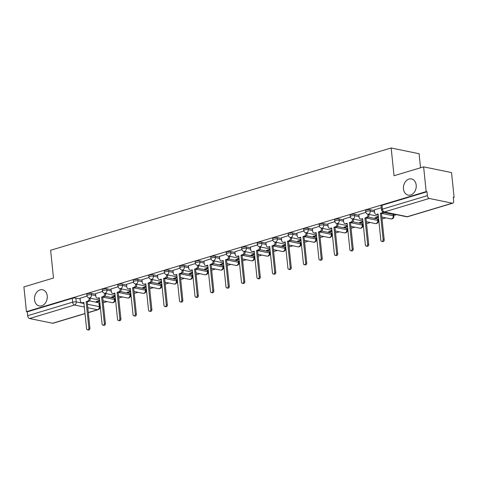 <?xml version="1.0" encoding="UTF-8"?>
<svg xmlns="http://www.w3.org/2000/svg" width="478" height="478" viewBox="0 0 478 478"><rect width="100%" height="100%" fill="white"/><g stroke="black" fill="none" stroke-linecap="round" stroke-linejoin="round"><path stroke-width="0.72" d="M47.25 295.936A8.257 6.316 101.6 0 1 39.238 305.932A8.257 6.316 101.6 0 1 34.541 299.748A8.257 6.316 101.6 0 1 42.554 289.752A8.257 6.316 101.6 0 1 47.25 295.936M416.189 185.117A8.257 6.316 101.6 0 1 408.17 195.114A8.257 6.316 101.6 0 1 403.48 188.935A8.257 6.316 101.6 0 1 411.492 178.933A8.257 6.316 101.6 0 1 416.189 185.117M95.612 294.293L91.352 293.414A2.581 0.633 174.1 0 0 87.737 293.677A2.581 0.633 174.1 0 0 86.799 294.275L86.936 295.649A2.581 0.633 -5.9 0 1 87.88 295.046A2.581 0.633 -5.9 0 1 91.489 294.783L95.755 295.661M111.099 289.638L106.839 288.766A2.581 0.633 174.1 0 0 103.224 289.023A2.581 0.633 174.1 0 0 102.286 289.626L102.429 290.994A2.581 0.633 -5.9 0 1 103.368 290.397A2.581 0.633 -5.9 0 1 106.982 290.134L111.243 291.006M126.586 284.984L122.326 284.111A2.581 0.633 174.1 0 0 118.711 284.374A2.581 0.633 174.1 0 0 117.773 284.972L117.917 286.34A2.581 0.633 -5.9 0 1 118.855 285.742A2.581 0.633 -5.9 0 1 122.47 285.48L126.73 286.352M142.08 280.335L137.813 279.457A2.581 0.633 174.1 0 0 134.198 279.72A2.581 0.633 174.1 0 0 133.26 280.323L133.404 281.691A2.581 0.633 -5.9 0 1 134.342 281.088A2.581 0.633 -5.9 0 1 137.957 280.825L142.217 281.703M157.567 275.681L153.301 274.808A2.581 0.633 174.1 0 0 149.692 275.071A2.581 0.633 174.1 0 0 148.748 275.669L148.891 277.037A2.581 0.633 -5.9 0 1 149.829 276.439A2.581 0.633 -5.9 0 1 153.444 276.176L157.704 277.049M173.054 271.032L168.794 270.154A2.581 0.633 174.1 0 0 165.179 270.417A2.581 0.633 174.1 0 0 164.241 271.014L164.378 272.382A2.581 0.633 -5.9 0 1 165.316 271.785A2.581 0.633 -5.9 0 1 168.931 271.522L173.197 272.4M188.541 266.377L184.281 265.505A2.581 0.633 174.1 0 0 180.666 265.762A2.581 0.633 174.1 0 0 179.728 266.365L179.865 267.734A2.581 0.633 -5.9 0 1 180.809 267.136A2.581 0.633 -5.9 0 1 184.418 266.873L188.685 267.746M204.028 261.723L199.768 260.851A2.581 0.633 174.1 0 0 196.153 261.113A2.581 0.633 174.1 0 0 195.215 261.711L195.359 263.079A2.581 0.633 -5.9 0 1 196.297 262.482A2.581 0.633 -5.9 0 1 199.912 262.219L204.172 263.091M219.516 257.074L215.255 256.196A2.581 0.633 174.1 0 0 211.64 256.459A2.581 0.633 174.1 0 0 210.702 257.062L210.846 258.431A2.581 0.633 -5.9 0 1 211.784 257.827A2.581 0.633 -5.9 0 1 215.399 257.564L219.659 258.443M235.003 252.42L230.743 251.548A2.581 0.633 174.1 0 0 227.128 251.81A2.581 0.633 174.1 0 0 226.19 252.408L226.333 253.776A2.581 0.633 -5.9 0 1 227.271 253.179A2.581 0.633 -5.9 0 1 230.886 252.916L235.146 253.788M250.496 247.771L246.23 246.893A2.581 0.633 174.1 0 0 242.621 247.156A2.581 0.633 174.1 0 0 241.677 247.753L241.82 249.122A2.581 0.633 -5.9 0 1 242.758 248.524A2.581 0.633 -5.9 0 1 246.373 248.261L250.633 249.14M265.983 243.117L261.723 242.244A2.581 0.633 174.1 0 0 258.108 242.501A2.581 0.633 174.1 0 0 257.17 243.105L257.307 244.473A2.581 0.633 -5.9 0 1 258.245 243.876A2.581 0.633 -5.9 0 1 261.86 243.613L266.121 244.485M281.47 238.462L277.21 237.59A2.581 0.633 174.1 0 0 273.595 237.853A2.581 0.633 174.1 0 0 272.657 238.45L272.795 239.819A2.581 0.633 -5.9 0 1 273.739 239.221A2.581 0.633 -5.9 0 1 277.348 238.958L281.614 239.831M296.958 233.814L292.697 232.935A2.581 0.633 174.1 0 0 289.082 233.198A2.581 0.633 174.1 0 0 288.144 233.802L288.288 235.17A2.581 0.633 -5.9 0 1 289.226 234.567A2.581 0.633 -5.9 0 1 292.841 234.304L297.101 235.182M312.445 229.159L308.185 228.287A2.581 0.633 174.1 0 0 304.57 228.55A2.581 0.633 174.1 0 0 303.632 229.147L303.775 230.516A2.581 0.633 -5.9 0 1 304.713 229.918A2.581 0.633 -5.9 0 1 308.328 229.655L312.588 230.527M327.932 224.511L323.672 223.632A2.581 0.633 174.1 0 0 320.057 223.895A2.581 0.633 174.1 0 0 319.119 224.493L319.262 225.861A2.581 0.633 -5.9 0 1 320.2 225.263A2.581 0.633 -5.9 0 1 323.815 225.001L328.075 225.879M343.425 219.856L339.159 218.984A2.581 0.633 174.1 0 0 335.544 219.241A2.581 0.633 174.1 0 0 334.606 219.844L334.749 221.212A2.581 0.633 -5.9 0 1 335.687 220.615A2.581 0.633 -5.9 0 1 339.302 220.352L343.562 221.224M358.912 215.202L354.646 214.329A2.581 0.633 174.1 0 0 351.037 214.592A2.581 0.633 174.1 0 0 350.099 215.19L350.237 216.558A2.581 0.633 -5.9 0 1 351.175 215.96A2.581 0.633 -5.9 0 1 354.79 215.698L359.05 216.57M374.399 210.553L370.139 209.675A2.581 0.633 174.1 0 0 366.524 209.938A2.581 0.633 174.1 0 0 365.586 210.541L365.724 211.909A2.581 0.633 -5.9 0 1 366.662 211.306A2.581 0.633 -5.9 0 1 370.277 211.043L374.543 211.921M99.561 303.835L99.962 303.715M103.254 302.729L106.988 301.606M115.049 299.186L115.455 299.061M118.741 298.075L122.476 296.952M130.536 294.532L130.942 294.412M134.228 293.42L137.969 292.297M146.023 289.877L146.429 289.758M149.716 288.772L153.456 287.648M161.51 285.229L161.917 285.103M165.203 284.117L168.943 282.994M176.997 280.574L177.404 280.455M180.696 279.463L184.43 278.345M192.491 275.925L192.891 275.8M196.183 274.814L199.918 273.691M207.978 271.271L208.384 271.151M211.67 270.16L215.405 269.036M223.465 266.616L223.871 266.497M227.158 265.511L230.892 264.388M238.952 261.968L239.359 261.842M242.645 260.857L246.385 259.733M254.439 257.313L254.846 257.194M258.132 256.202L261.872 255.085M269.927 252.665L270.333 252.539M273.619 251.553L277.36 250.43M285.42 248.01L285.82 247.891M289.112 246.899L292.847 245.776M300.907 243.356L301.307 243.236M304.6 242.25L308.334 241.127M316.394 238.707L316.8 238.582M320.087 237.596L323.821 236.473M331.881 234.053L332.288 233.933M335.574 232.941L339.314 231.824M347.369 229.398L347.775 229.279M351.061 228.293L354.801 227.169M362.856 224.75L363.262 224.63M366.548 223.638L370.289 222.515M378.349 220.095L378.749 219.976M382.041 218.99L385.776 217.866M393.836 215.447L396.447 214.658M453.329 197.575L454.1 197.342L453.287 197.175L453.682 201.035A2.581 1.536 73.3 0 1 452.797 203.168A2.581 1.536 73.3 0 1 452.313 203.186L429.268 198.46L384.294 211.969L407.34 216.695L452.313 203.186M420.538 167.772L419.087 153.719L391.159 147.989L394.027 175.737L423.616 166.846L426.173 191.612L26.457 311.674L23.9 286.908L53.488 278.023L50.62 250.275L391.159 147.989M423.616 166.846L451.543 172.582L454.1 197.342M85.018 313.64L53.088 323.23A2.581 1.536 -106.7 0 1 52.598 323.248L29.558 318.521A2.581 1.536 -106.7 0 1 27.67 315.695L27.276 311.841L72.25 298.332A2.581 0.633 -5.9 0 1 75.865 298.069L80.125 298.941M89.464 300.859L98.904 302.795L99.305 306.655A2.581 0.633 -5.9 0 1 99.884 306.984L99.484 303.13A2.581 0.633 174.1 0 0 98.904 302.795M27.276 311.841L26.457 311.674M426.985 191.78L382.012 205.289A2.581 0.633 174.1 0 0 381.074 205.887L381.474 209.746A2.581 0.633 -5.9 0 1 382.412 209.143L427.386 195.633L426.985 191.78L426.173 191.612M427.386 195.633A2.581 1.536 73.3 0 0 429.268 198.46M381.265 207.733L374.328 209.884M365.819 212.375L358.841 214.538M378.427 216.821L374.991 217.854L376.216 218.105L376.15 217.502M350.332 217.024L343.353 219.187M362.939 221.475L359.504 222.503L360.729 222.754L360.663 222.156M334.839 221.678L327.866 223.841M347.446 226.124L344.017 227.158L345.236 227.409L345.176 226.805M319.352 226.333L312.379 228.496M331.959 230.778L328.529 231.806L329.748 232.057L329.689 231.46M303.865 230.982L296.892 233.144M316.472 235.427L313.042 236.461L314.261 236.712L314.201 236.114M288.377 235.636L281.399 237.799M300.985 240.081L297.549 241.115L298.774 241.366L298.714 240.763M272.89 240.285L265.911 242.448M285.497 244.736L282.062 245.764L283.287 246.015L283.221 245.417M257.403 244.939L250.424 247.102M270.01 249.385L266.575 250.418L267.8 250.669L267.734 250.066M241.916 249.594L234.937 251.757M254.517 254.039L251.087 255.067L252.306 255.318L252.247 254.72M226.423 254.242L219.45 256.405M239.03 258.688L235.6 259.721L236.819 259.972L236.759 259.375M210.935 258.897L203.963 261.06M223.543 263.342L220.113 264.376L221.332 264.627L221.272 264.023M195.448 263.545L188.469 265.708M208.055 267.997L204.626 269.024L205.845 269.275L205.785 268.678M179.961 268.2L172.982 270.363M192.568 272.645L189.133 273.679L190.358 273.93L190.292 273.332M164.474 272.854L157.495 275.017M177.081 277.3L173.645 278.327L174.87 278.578L174.805 277.981M148.987 277.503L142.008 279.666M161.588 281.948L158.158 282.982L159.377 283.233L159.317 282.635M133.493 282.157L126.521 284.32M146.101 286.603L142.671 287.637L143.89 287.887L143.83 287.284M118.006 286.806L111.033 288.969M130.614 291.257L127.184 292.285L128.403 292.536L128.343 291.939M102.519 291.461L95.546 293.623M115.126 295.906L111.697 296.94L112.916 297.191L112.856 296.593M104.951 296.205L114.391 298.147L114.535 299.515A2.581 0.633 -5.9 0 1 115.114 299.843L114.977 298.475A2.581 0.633 174.1 0 0 114.391 298.147M120.444 291.556L129.879 293.492L130.022 294.86A2.581 0.633 -5.9 0 1 130.602 295.195L130.464 293.827A2.581 0.633 174.1 0 0 129.879 293.492M135.931 286.902L145.372 288.843L145.509 290.212A2.581 0.633 -5.9 0 1 146.095 290.54L145.951 289.172A2.581 0.633 174.1 0 0 145.372 288.843M151.418 282.253L160.859 284.189L160.996 285.557A2.581 0.633 -5.9 0 1 161.582 285.886L161.439 284.518A2.581 0.633 174.1 0 0 160.859 284.189M166.906 277.599L176.346 279.534L176.49 280.903A2.581 0.633 -5.9 0 1 177.069 281.237L176.926 279.869A2.581 0.633 174.1 0 0 176.346 279.534M182.393 272.944L191.833 274.886L191.977 276.254A2.581 0.633 -5.9 0 1 192.556 276.583L192.413 275.214A2.581 0.633 174.1 0 0 191.833 274.886M197.88 268.295L207.321 270.231L207.464 271.6A2.581 0.633 -5.9 0 1 208.044 271.934L207.906 270.566A2.581 0.633 174.1 0 0 207.321 270.231M213.367 263.641L222.808 265.583L222.951 266.951A2.581 0.633 -5.9 0 1 223.531 267.28L223.393 265.911A2.581 0.633 174.1 0 0 222.808 265.583M228.86 258.992L238.301 260.928L238.438 262.297A2.581 0.633 -5.9 0 1 239.024 262.625L238.881 261.257A2.581 0.633 174.1 0 0 238.301 260.928M244.348 254.338L253.788 256.274L253.926 257.642A2.581 0.633 -5.9 0 1 254.511 257.977L254.368 256.608A2.581 0.633 174.1 0 0 253.788 256.274M259.835 249.683L269.275 251.625L269.419 252.993A2.581 0.633 -5.9 0 1 269.998 253.322L269.855 251.954A2.581 0.633 174.1 0 0 269.275 251.625M275.322 245.035L284.763 246.971L284.906 248.339A2.581 0.633 -5.9 0 1 285.486 248.674L285.342 247.305A2.581 0.633 174.1 0 0 284.763 246.971M290.809 240.38L300.25 242.322L300.393 243.69A2.581 0.633 -5.9 0 1 300.973 244.019L300.835 242.651A2.581 0.633 174.1 0 0 300.25 242.322M306.296 235.732L315.737 237.668L315.88 239.036A2.581 0.633 -5.9 0 1 316.46 239.364L316.322 237.996A2.581 0.633 174.1 0 0 315.737 237.668M321.79 231.077L331.224 233.013L331.368 234.381A2.581 0.633 -5.9 0 1 331.947 234.716L331.81 233.348A2.581 0.633 174.1 0 0 331.224 233.013M337.277 226.423L346.717 228.364L346.855 229.733A2.581 0.633 -5.9 0 1 347.44 230.061L347.297 228.693A2.581 0.633 174.1 0 0 346.717 228.364M352.764 221.774L362.205 223.71L362.342 225.078A2.581 0.633 -5.9 0 1 362.927 225.413L362.784 224.045A2.581 0.633 174.1 0 0 362.205 223.71M368.251 217.12L377.692 219.055L377.835 220.43A2.581 0.633 -5.9 0 1 378.415 220.758L378.271 219.39A2.581 0.633 174.1 0 0 377.692 219.055M383.738 212.471L393.179 214.407L393.322 215.775A2.581 0.633 -5.9 0 1 393.902 216.104L393.758 214.736A2.581 0.633 174.1 0 0 393.179 214.407M87.032 296.115L80.053 298.278M99.639 300.56L96.203 301.588L97.428 301.839L97.363 301.242M97.428 301.839L99.699 301.158M112.916 297.191L115.186 296.509M128.403 292.536L130.679 291.855M143.89 287.887L146.166 287.2M159.377 283.233L161.654 282.552M174.87 278.578L177.141 277.897M190.358 273.93L192.628 273.249M205.845 269.275L208.115 268.594M221.332 264.627L223.602 263.94M236.819 259.972L239.096 259.291M252.306 255.318L254.583 254.637M267.8 250.669L270.07 249.982M283.287 246.015L285.557 245.334M298.774 241.366L301.044 240.679M314.261 236.712L316.532 236.03M329.748 232.057L332.025 231.376M345.236 227.409L347.512 226.721M360.729 222.754L362.999 222.073M376.216 218.105L378.486 217.418M374.322 209.818L374.597 212.471A2.581 1.972 -78.4 0 0 376.067 214.401A2.581 1.972 -78.4 0 0 376.837 214.365L378.128 213.977L380.852 240.297A1.482 1.135 -78.4 0 0 381.695 241.402A1.482 1.135 -78.4 0 0 383.135 239.609L380.416 213.29L381.707 212.901A2.581 1.972 -78.4 0 0 382.986 211.838M378.182 214.497L377.901 214.58A2.581 1.972 101.6 0 1 377.124 214.622L376.067 214.401M384.013 212.107A2.581 1.972 101.6 0 1 382.764 213.122L381.474 213.511L384.192 239.825A1.482 1.135 101.6 0 1 382.753 241.623L381.695 241.402M380.416 213.29L381.474 213.511M358.835 214.473L359.109 217.126A2.581 1.972 -78.4 0 0 360.573 219.055A2.581 1.972 -78.4 0 0 361.35 219.014L362.641 218.631L365.365 244.945A1.482 1.135 -78.4 0 0 366.208 246.056A1.482 1.135 -78.4 0 0 367.648 244.258L364.929 217.944L366.22 217.556A2.581 1.972 -78.4 0 0 367.946 214.473L369.004 214.688A2.581 1.972 101.6 0 1 367.277 217.771L365.987 218.159L368.705 244.479A1.482 1.135 101.6 0 1 367.265 246.272L366.208 246.056M362.694 219.145L362.408 219.235A2.581 1.972 101.6 0 1 361.637 219.271L360.573 219.055M364.929 217.944L365.987 218.159M343.347 219.121L343.622 221.774A2.581 1.972 -78.4 0 0 345.086 223.71A2.581 1.972 -78.4 0 0 345.863 223.668L347.153 223.28L349.872 249.6A1.482 1.135 -78.4 0 0 350.721 250.711A1.482 1.135 -78.4 0 0 352.161 248.913L349.436 222.593L350.727 222.21A2.581 1.972 -78.4 0 0 352.459 219.121L353.517 219.342A2.581 1.972 101.6 0 1 351.79 222.425L350.499 222.814L353.218 249.128A1.482 1.135 101.6 0 1 351.778 250.926L350.721 250.711M347.207 223.8L346.92 223.883A2.581 1.972 101.6 0 1 346.144 223.925L345.086 223.71M349.436 222.593L350.499 222.814M327.86 223.776L328.135 226.429A2.581 1.972 -78.4 0 0 329.599 228.359A2.581 1.972 -78.4 0 0 330.376 228.323L331.666 227.934L334.385 254.248A1.482 1.135 -78.4 0 0 335.227 255.36A1.482 1.135 -78.4 0 0 336.667 253.567L333.949 227.247L335.239 226.859A2.581 1.972 -78.4 0 0 336.966 223.776L338.03 223.991A2.581 1.972 101.6 0 1 336.297 227.074L335.006 227.462L337.731 253.782A1.482 1.135 101.6 0 1 336.285 255.581L335.227 255.36M331.72 228.454L331.433 228.538A2.581 1.972 101.6 0 1 330.656 228.58L329.599 228.359M333.949 227.247L335.006 227.462M312.373 228.43L312.642 231.083A2.581 1.972 -78.4 0 0 314.112 233.013A2.581 1.972 -78.4 0 0 314.888 232.971L316.179 232.583L318.898 258.903A1.482 1.135 -78.4 0 0 319.74 260.014A1.482 1.135 -78.4 0 0 321.18 258.216L318.462 231.902L319.752 231.513A2.581 1.972 -78.4 0 0 321.479 228.424L322.536 228.645A2.581 1.972 101.6 0 1 320.81 231.728L319.519 232.117L322.238 258.437A1.482 1.135 101.6 0 1 320.798 260.229L319.74 260.014M316.233 233.103L315.946 233.192A2.581 1.972 101.6 0 1 315.169 233.228L314.112 233.013M318.462 231.902L319.519 232.117M296.88 233.079L297.155 235.732A2.581 1.972 -78.4 0 0 298.625 237.668A2.581 1.972 -78.4 0 0 299.401 237.626L300.692 237.237L303.411 263.557A1.482 1.135 -78.4 0 0 304.253 264.669A1.482 1.135 -78.4 0 0 305.693 262.87L302.974 236.55L304.265 236.162A2.581 1.972 -78.4 0 0 305.992 233.079L307.049 233.294A2.581 1.972 101.6 0 1 305.322 236.383L304.032 236.771L306.751 263.085A1.482 1.135 101.6 0 1 305.311 264.884L304.253 264.669M300.746 237.757L300.459 237.841A2.581 1.972 101.6 0 1 299.682 237.883L298.625 237.668M302.974 236.55L304.032 236.771M281.393 237.733L281.667 240.386A2.581 1.972 -78.4 0 0 283.137 242.316A2.581 1.972 -78.4 0 0 283.914 242.28L285.205 241.892L287.923 268.206A1.482 1.135 -78.4 0 0 288.766 269.317A1.482 1.135 -78.4 0 0 290.206 267.519L287.487 241.205L288.778 240.816A2.581 1.972 -78.4 0 0 290.505 237.733L291.562 237.948A2.581 1.972 101.6 0 1 289.835 241.031L288.545 241.42L291.263 267.74A1.482 1.135 101.6 0 1 289.823 269.532L288.766 269.317M285.258 242.406L284.972 242.495A2.581 1.972 101.6 0 1 284.195 242.531L283.137 242.316M287.487 241.205L288.545 241.42M265.905 242.382L266.18 245.035A2.581 1.972 -78.4 0 0 267.644 246.971A2.581 1.972 -78.4 0 0 268.421 246.929L269.712 246.54L272.436 272.86A1.482 1.135 -78.4 0 0 273.279 273.972A1.482 1.135 -78.4 0 0 274.719 272.173L272 245.853L273.291 245.471A2.581 1.972 -78.4 0 0 275.017 242.382L276.075 242.603A2.581 1.972 101.6 0 1 274.348 245.686L273.058 246.074L275.776 272.388A1.482 1.135 101.6 0 1 274.336 274.187L273.279 273.972M269.765 247.06L269.484 247.144A2.581 1.972 101.6 0 1 268.708 247.186L267.644 246.971M272 245.853L273.058 246.074M250.418 247.036L250.693 249.689A2.581 1.972 -78.4 0 0 252.157 251.619A2.581 1.972 -78.4 0 0 252.934 251.583L254.224 251.195L256.943 277.509A1.482 1.135 -78.4 0 0 257.791 278.62A1.482 1.135 -78.4 0 0 259.231 276.828L256.507 250.508L257.797 250.119A2.581 1.972 -78.4 0 0 259.53 247.036L260.588 247.251A2.581 1.972 101.6 0 1 258.861 250.341L257.57 250.723L260.289 277.043A1.482 1.135 101.6 0 1 258.849 278.841L257.791 278.62M254.278 251.715L253.991 251.798A2.581 1.972 101.6 0 1 253.215 251.84L252.157 251.619M256.507 250.508L257.57 250.723M234.931 251.691L235.206 254.344A2.581 1.972 -78.4 0 0 236.67 256.274A2.581 1.972 -78.4 0 0 237.446 256.232L238.737 255.844L241.456 282.163A1.482 1.135 -78.4 0 0 242.298 283.275A1.482 1.135 -78.4 0 0 243.738 281.476L241.02 255.162L242.31 254.774A2.581 1.972 -78.4 0 0 244.043 251.685L245.1 251.906A2.581 1.972 101.6 0 1 243.368 254.989L242.077 255.377L244.802 281.697A1.482 1.135 101.6 0 1 243.362 283.49L242.298 283.275M238.791 256.363L238.504 256.453A2.581 1.972 101.6 0 1 237.727 256.489L236.67 256.274M241.02 255.162L242.077 255.377M219.444 256.339L219.719 258.992A2.581 1.972 -78.4 0 0 221.183 260.928A2.581 1.972 -78.4 0 0 221.959 260.886L223.25 260.498L225.969 286.818A1.482 1.135 -78.4 0 0 226.811 287.929A1.482 1.135 -78.4 0 0 228.251 286.131L225.532 259.811L226.823 259.423A2.581 1.972 -78.4 0 0 228.55 256.339L229.613 256.555A2.581 1.972 101.6 0 1 227.881 259.644L226.59 260.032L229.309 286.346A1.482 1.135 101.6 0 1 227.869 288.144L226.811 287.929M223.304 261.018L223.017 261.102A2.581 1.972 101.6 0 1 222.24 261.143L221.183 260.928M225.532 259.811L226.59 260.032M203.951 260.994L204.226 263.647A2.581 1.972 -78.4 0 0 205.695 265.577A2.581 1.972 -78.4 0 0 206.472 265.541L207.763 265.153L210.481 291.466A1.482 1.135 -78.4 0 0 211.324 292.578A1.482 1.135 -78.4 0 0 212.764 290.779L210.045 264.465L211.336 264.077A2.581 1.972 -78.4 0 0 213.063 260.994L214.12 261.209A2.581 1.972 101.6 0 1 212.393 264.292L211.103 264.681L213.821 291A1.482 1.135 101.6 0 1 212.381 292.793L211.324 292.578M207.816 265.672L207.53 265.756A2.581 1.972 101.6 0 1 206.753 265.792L205.695 265.577M210.045 264.465L211.103 264.681M188.463 265.643L188.738 268.295A2.581 1.972 -78.4 0 0 190.208 270.231A2.581 1.972 -78.4 0 0 190.985 270.19L192.276 269.801L194.994 296.121A1.482 1.135 -78.4 0 0 195.837 297.232A1.482 1.135 -78.4 0 0 197.277 295.434L194.558 269.114L195.849 268.732A2.581 1.972 -78.4 0 0 197.575 265.643L198.633 265.864A2.581 1.972 101.6 0 1 196.906 268.947L195.616 269.335L198.334 295.649A1.482 1.135 101.6 0 1 196.894 297.447L195.837 297.232M192.329 270.321L192.042 270.405A2.581 1.972 101.6 0 1 191.266 270.446L190.208 270.231M194.558 269.114L195.616 269.335M172.976 270.297L173.251 272.95A2.581 1.972 -78.4 0 0 174.721 274.88A2.581 1.972 -78.4 0 0 175.492 274.844L176.782 274.456L179.507 300.77A1.482 1.135 -78.4 0 0 180.349 301.881A1.482 1.135 -78.4 0 0 181.789 300.088L179.071 273.769L180.361 273.38A2.581 1.972 -78.4 0 0 182.088 270.297L183.146 270.512A2.581 1.972 101.6 0 1 181.419 273.601L180.128 273.984L182.847 300.304A1.482 1.135 101.6 0 1 181.407 302.102L180.349 301.881M176.836 274.975L176.555 275.059A2.581 1.972 101.6 0 1 175.779 275.101L174.721 274.88M179.071 273.769L180.128 273.984M157.489 274.952L157.764 277.604A2.581 1.972 -78.4 0 0 159.228 279.534A2.581 1.972 -78.4 0 0 160.005 279.493L161.295 279.104L164.014 305.424A1.482 1.135 -78.4 0 0 164.862 306.535A1.482 1.135 -78.4 0 0 166.302 304.737L163.578 278.423L164.868 278.035A2.581 1.972 -78.4 0 0 166.601 274.946L167.659 275.167A2.581 1.972 101.6 0 1 165.932 278.25L164.641 278.638L167.36 304.958A1.482 1.135 101.6 0 1 165.92 306.751L164.862 306.535M161.349 279.624L161.062 279.714A2.581 1.972 101.6 0 1 160.291 279.75L159.228 279.534M163.578 278.423L164.641 278.638M142.002 279.6L142.277 282.253A2.581 1.972 -78.4 0 0 143.741 284.189A2.581 1.972 -78.4 0 0 144.517 284.147L145.808 283.759L148.527 310.079A1.482 1.135 -78.4 0 0 149.369 311.19A1.482 1.135 -78.4 0 0 150.809 309.391L148.09 283.072L149.381 282.683A2.581 1.972 -78.4 0 0 151.114 279.6L152.171 279.815A2.581 1.972 101.6 0 1 150.439 282.904L149.148 283.293L151.873 309.607A1.482 1.135 101.6 0 1 150.433 311.405L149.369 311.19M145.862 284.279L145.575 284.362A2.581 1.972 101.6 0 1 144.798 284.404L143.741 284.189M148.09 283.072L149.148 283.293M126.515 284.255L126.79 286.908A2.581 1.972 -78.4 0 0 128.253 288.837A2.581 1.972 -78.4 0 0 129.03 288.802L130.321 288.413L133.039 314.727A1.482 1.135 -78.4 0 0 133.882 315.839A1.482 1.135 -78.4 0 0 135.322 314.04L132.603 287.726L133.894 287.338A2.581 1.972 -78.4 0 0 135.621 284.255L136.684 284.47A2.581 1.972 101.6 0 1 134.951 287.553L133.661 287.941L136.379 314.261A1.482 1.135 101.6 0 1 134.939 316.06L133.882 315.839M130.375 288.933L130.088 289.017A2.581 1.972 101.6 0 1 129.311 289.059L128.253 288.837M132.603 287.726L133.661 287.941M111.027 288.903L111.296 291.556A2.581 1.972 -78.4 0 0 112.766 293.492A2.581 1.972 -78.4 0 0 113.543 293.45L114.834 293.062L117.552 319.382A1.482 1.135 -78.4 0 0 118.395 320.493A1.482 1.135 -78.4 0 0 119.835 318.695L117.116 292.375L118.407 291.992A2.581 1.972 -78.4 0 0 120.133 288.903L121.191 289.124A2.581 1.972 101.6 0 1 119.464 292.207L118.174 292.596L120.892 318.91A1.482 1.135 101.6 0 1 119.452 320.708L118.395 320.493M114.887 293.582L114.601 293.671A2.581 1.972 101.6 0 1 113.824 293.707L112.766 293.492M117.116 292.375L118.174 292.596M95.534 293.558L95.809 296.211A2.581 1.972 -78.4 0 0 97.279 298.141A2.581 1.972 -78.4 0 0 98.056 298.105L99.346 297.716L102.065 324.03A1.482 1.135 -78.4 0 0 102.907 325.142A1.482 1.135 -78.4 0 0 104.347 323.349L101.629 297.029L102.919 296.641A2.581 1.972 -78.4 0 0 104.646 293.558L105.704 293.773A2.581 1.972 101.6 0 1 103.977 296.862L102.686 297.244L105.405 323.564A1.482 1.135 101.6 0 1 103.965 325.363L102.907 325.142M99.4 298.236L99.113 298.32A2.581 1.972 101.6 0 1 98.337 298.362L97.279 298.141M101.629 297.029L102.686 297.244M80.047 298.212L80.322 300.865A2.581 1.972 -78.4 0 0 81.792 302.795A2.581 1.972 -78.4 0 0 82.563 302.753L83.853 302.365L86.578 328.685A1.482 1.135 -78.4 0 0 87.42 329.796A1.482 1.135 -78.4 0 0 88.86 327.998L86.142 301.684L87.432 301.295A2.581 1.972 -78.4 0 0 89.159 298.206L90.217 298.427A2.581 1.972 101.6 0 1 88.49 301.51L87.199 301.899L89.918 328.219A1.482 1.135 101.6 0 1 88.478 330.011L87.42 329.796M83.907 302.885L83.626 302.974A2.581 1.972 101.6 0 1 82.849 303.01L81.792 302.795M86.142 301.684L87.199 301.899M91.352 293.414L91.489 294.783A2.581 1.972 101.6 0 1 89.762 297.872A2.581 1.972 -78.4 0 1 88.986 297.908L99.591 300.082M106.839 288.766L106.982 290.134A2.581 1.972 101.6 0 1 105.25 293.217A2.581 1.972 -78.4 0 1 104.473 293.259L115.079 295.434M122.326 284.111L122.47 285.48A2.581 1.972 101.6 0 1 120.743 288.563A2.581 1.972 -78.4 0 1 119.966 288.604L130.566 290.779M137.813 279.457L137.957 280.825A2.581 1.972 101.6 0 1 136.23 283.914A2.581 1.972 -78.4 0 1 135.453 283.95L146.053 286.131M153.301 274.808L153.444 276.176A2.581 1.972 101.6 0 1 151.717 279.26A2.581 1.972 -78.4 0 1 150.94 279.301L161.54 281.476M168.794 270.154L168.931 271.522A2.581 1.972 101.6 0 1 167.204 274.611A2.581 1.972 -78.4 0 1 166.428 274.647L177.027 276.822M184.281 265.505L184.418 266.873A2.581 1.972 101.6 0 1 182.692 269.956A2.581 1.972 -78.4 0 1 181.915 269.998L192.52 272.173M199.768 260.851L199.912 262.219A2.581 1.972 101.6 0 1 198.179 265.302A2.581 1.972 -78.4 0 1 197.402 265.344L208.008 267.519M215.255 256.196L215.399 257.564A2.581 1.972 101.6 0 1 213.666 260.653A2.581 1.972 -78.4 0 1 212.895 260.689L223.495 262.87M230.743 251.548L230.886 252.916A2.581 1.972 101.6 0 1 229.159 255.999A2.581 1.972 -78.4 0 1 228.382 256.041L238.982 258.216M246.23 246.893L246.373 248.261A2.581 1.972 101.6 0 1 244.646 251.35A2.581 1.972 -78.4 0 1 243.87 251.386L254.469 253.561M261.723 242.244L261.86 243.613A2.581 1.972 101.6 0 1 260.134 246.696A2.581 1.972 -78.4 0 1 259.357 246.738L269.956 248.913M277.21 237.59L277.348 238.958A2.581 1.972 101.6 0 1 275.621 242.041A2.581 1.972 -78.4 0 1 274.844 242.083L285.45 244.258M292.697 232.935L292.841 234.304A2.581 1.972 101.6 0 1 291.108 237.393A2.581 1.972 -78.4 0 1 290.331 237.429L300.937 239.609M308.185 228.287L308.328 229.655A2.581 1.972 101.6 0 1 306.595 232.738A2.581 1.972 -78.4 0 1 305.824 232.78L316.424 234.955M323.672 223.632L323.815 225.001A2.581 1.972 101.6 0 1 322.088 228.09A2.581 1.972 -78.4 0 1 321.312 228.126L331.911 230.3M339.159 218.984L339.302 220.352A2.581 1.972 101.6 0 1 337.576 223.435A2.581 1.972 -78.4 0 1 336.799 223.477L347.398 225.652M354.646 214.329L354.79 215.698A2.581 1.972 101.6 0 1 353.063 218.781A2.581 1.972 -78.4 0 1 352.286 218.822L362.886 220.997M370.139 209.675L370.277 211.043A2.581 1.972 101.6 0 1 368.55 214.132A2.581 1.972 -78.4 0 1 367.773 214.168L378.373 216.349M75.865 298.069L76.259 301.923L83.973 303.506M87.438 304.217L99.305 306.655A2.581 1.972 -78.4 0 1 97.578 309.738L87.803 307.736M84.337 307.025L74.532 305.012L29.558 318.521M52.598 323.248L85.006 313.514M88.299 312.528L97.578 309.738A2.581 1.536 73.3 0 0 98.062 309.72A2.581 2.581 0 0 0 99.884 306.984M103.015 297.149L114.535 299.515A2.581 1.972 -78.4 0 1 112.808 302.598A2.581 1.972 -78.4 0 1 112.031 302.64A2.581 2.581 0 0 0 115.114 299.843M118.502 292.494L130.022 294.86A2.581 1.972 -78.4 0 1 128.295 297.949A2.581 1.972 -78.4 0 1 127.518 297.985A2.581 2.581 0 0 0 130.602 295.195M133.989 287.846L145.509 290.212A2.581 1.972 -78.4 0 1 143.782 293.295A2.581 1.972 -78.4 0 1 143.006 293.337A2.581 2.581 0 0 0 146.095 290.54M149.477 283.191L160.996 285.557A2.581 1.972 -78.4 0 1 159.27 288.64A2.581 1.972 -78.4 0 1 158.493 288.682A2.581 2.581 0 0 0 161.582 285.886M164.964 278.543L176.49 280.903A2.581 1.972 -78.4 0 1 174.757 283.992A2.581 1.972 -78.4 0 1 173.98 284.028A2.581 2.581 0 0 0 177.069 281.237M180.451 273.888L191.977 276.254A2.581 1.972 -78.4 0 1 190.244 279.337A2.581 1.972 -78.4 0 1 189.473 279.379A2.581 2.581 0 0 0 192.556 276.583M195.944 269.234L207.464 271.6A2.581 1.972 -78.4 0 1 205.737 274.689A2.581 1.972 -78.4 0 1 204.96 274.725A2.581 2.581 0 0 0 208.044 271.934M211.431 264.585L222.951 266.951A2.581 1.972 -78.4 0 1 221.224 270.034A2.581 1.972 -78.4 0 1 220.448 270.076A2.581 2.581 0 0 0 223.531 267.28M226.919 259.93L238.438 262.297A2.581 1.972 -78.4 0 1 236.712 265.38A2.581 1.972 -78.4 0 1 235.935 265.421A2.581 2.581 0 0 0 239.024 262.625M242.406 255.282L253.926 257.642A2.581 1.972 -78.4 0 1 252.199 260.731A2.581 1.972 -78.4 0 1 251.422 260.767A2.581 2.581 0 0 0 254.511 257.977M257.893 250.627L269.419 252.993A2.581 1.972 -78.4 0 1 267.686 256.077A2.581 1.972 -78.4 0 1 266.909 256.118A2.581 2.581 0 0 0 269.998 253.322M273.38 245.973L284.906 248.339A2.581 1.972 -78.4 0 1 283.173 251.428A2.581 1.972 -78.4 0 1 282.402 251.464A2.581 2.581 0 0 0 285.486 248.674M288.867 241.324L300.393 243.69A2.581 1.972 -78.4 0 1 298.666 246.773A2.581 1.972 -78.4 0 1 297.89 246.815A2.581 2.581 0 0 0 300.973 244.019M304.361 236.67L315.88 239.036A2.581 1.972 -78.4 0 1 314.154 242.119A2.581 1.972 -78.4 0 1 313.377 242.161A2.581 2.581 0 0 0 316.46 239.364M319.848 232.021L331.368 234.381A2.581 1.972 -78.4 0 1 329.641 237.47A2.581 1.972 -78.4 0 1 328.864 237.506A2.581 2.581 0 0 0 331.947 234.716M335.335 227.367L346.855 229.733A2.581 1.972 -78.4 0 1 345.128 232.816A2.581 1.972 -78.4 0 1 344.351 232.858A2.581 2.581 0 0 0 347.44 230.061M350.822 222.712L362.342 225.078A2.581 1.972 -78.4 0 1 360.615 228.161A2.581 1.972 -78.4 0 1 359.838 228.203A2.581 2.581 0 0 0 362.927 225.413M366.309 218.064L377.835 220.43A2.581 1.972 -78.4 0 1 376.102 223.513A2.581 1.972 -78.4 0 1 375.326 223.555A2.581 2.581 0 0 0 378.415 220.758M381.797 213.409L393.322 215.775A2.581 1.972 -78.4 0 1 391.596 218.858A2.581 1.972 -78.4 0 1 390.819 218.9A2.581 2.581 0 0 0 393.902 216.104M382.012 205.289L382.412 209.143A2.581 1.536 -106.7 0 0 384.294 211.969A2.581 1.972 101.6 0 1 383.517 212.005L406.563 216.737A2.581 2.581 0 0 0 407.824 216.677L452.797 203.168M72.25 298.332L72.644 302.186A2.581 0.633 -5.9 0 1 76.259 301.923A2.581 1.972 -78.4 0 1 74.532 305.012A2.581 1.536 -106.7 0 1 72.644 302.186L27.67 315.695M407.824 216.677A2.581 1.536 73.3 0 1 407.34 216.695A2.581 1.972 101.6 0 1 406.563 216.737M376.837 214.365L377.901 214.58M381.707 212.901L382.764 213.122M383.135 239.609L384.192 239.825M361.35 219.014L362.408 219.235M366.22 217.556L367.277 217.771M367.648 244.258L368.705 244.479M345.863 223.668L346.92 223.883M350.727 222.21L351.79 222.425M352.161 248.913L353.218 249.128M330.376 228.323L331.433 228.538M335.239 226.859L336.297 227.074M336.667 253.567L337.731 253.782M314.888 232.971L315.946 233.192M319.752 231.513L320.81 231.728M321.18 258.216L322.238 258.437M299.401 237.626L300.459 237.841M304.265 236.162L305.322 236.383M305.693 262.87L306.751 263.085M283.914 242.28L284.972 242.495M288.778 240.816L289.835 241.031M290.206 267.519L291.263 267.74M268.421 246.929L269.484 247.144M273.291 245.471L274.348 245.686M274.719 272.173L275.776 272.388M252.934 251.583L253.991 251.798M257.797 250.119L258.861 250.341M259.231 276.828L260.289 277.043M237.446 256.232L238.504 256.453M242.31 254.774L243.368 254.989M243.738 281.476L244.802 281.697M221.959 260.886L223.017 261.102M226.823 259.423L227.881 259.644M228.251 286.131L229.309 286.346M206.472 265.541L207.53 265.756M211.336 264.077L212.393 264.292M212.764 290.779L213.821 291M190.985 270.19L192.042 270.405M195.849 268.732L196.906 268.947M197.277 295.434L198.334 295.649M175.492 274.844L176.555 275.059M180.361 273.38L181.419 273.601M181.789 300.088L182.847 300.304M160.005 279.493L161.062 279.714M164.868 278.035L165.932 278.25M166.302 304.737L167.36 304.958M144.517 284.147L145.575 284.362M149.381 282.683L150.439 282.904M150.809 309.391L151.873 309.607M129.03 288.802L130.088 289.017M133.894 287.338L134.951 287.553M135.322 314.04L136.379 314.261M113.543 293.45L114.601 293.671M118.407 291.992L119.464 292.207M119.835 318.695L120.892 318.91M98.056 298.105L99.113 298.32M102.919 296.641L103.977 296.862M104.347 323.349L105.405 323.564M82.563 302.753L83.626 302.974M87.432 301.295L88.49 301.51M88.86 327.998L89.918 328.219M390.819 218.9L381.838 217.06M365.724 211.909A2.581 2.581 0 0 0 367.773 214.168M375.326 223.555L366.351 221.708M350.237 216.558A2.581 2.581 0 0 0 352.286 218.822M359.838 228.203L350.864 226.363M334.749 221.212A2.581 2.581 0 0 0 336.799 223.477M344.351 232.858L335.377 231.011M319.262 225.861A2.581 2.581 0 0 0 321.312 228.126M328.864 237.506L319.89 235.666M303.775 230.516A2.581 2.581 0 0 0 305.824 232.78M313.377 242.161L304.396 240.32M288.288 235.17A2.581 2.581 0 0 0 290.331 237.429M297.89 246.815L288.909 244.969M272.795 239.819A2.581 2.581 0 0 0 274.844 242.083M282.402 251.464L273.422 249.624M257.307 244.473A2.581 2.581 0 0 0 259.357 246.738M266.909 256.118L257.935 254.272M241.82 249.122A2.581 2.581 0 0 0 243.87 251.386M251.422 260.767L242.448 258.927M226.333 253.776A2.581 2.581 0 0 0 228.382 256.041M235.935 265.421L226.96 263.581M210.846 258.431A2.581 2.581 0 0 0 212.895 260.689M220.448 270.076L211.467 268.23M195.359 263.079A2.581 2.581 0 0 0 197.402 265.344M204.96 274.725L195.98 272.884M179.865 267.734A2.581 2.581 0 0 0 181.915 269.998M189.473 279.379L180.493 277.533M164.378 272.382A2.581 2.581 0 0 0 166.428 274.647M173.98 284.028L165.006 282.187M148.891 277.037A2.581 2.581 0 0 0 150.94 279.301M158.493 288.682L149.518 286.842M133.404 281.691A2.581 2.581 0 0 0 135.453 283.95M143.006 293.337L134.031 291.49M117.917 286.34A2.581 2.581 0 0 0 119.966 288.604M127.518 297.985L118.544 296.145M102.429 290.994A2.581 2.581 0 0 0 104.473 293.259M112.031 302.64L103.051 300.793M86.936 295.649A2.581 2.581 0 0 0 88.986 297.908M88.311 312.654L98.062 309.72M381.474 209.746A2.581 2.581 0 0 0 383.517 212.005"/></g></svg>
